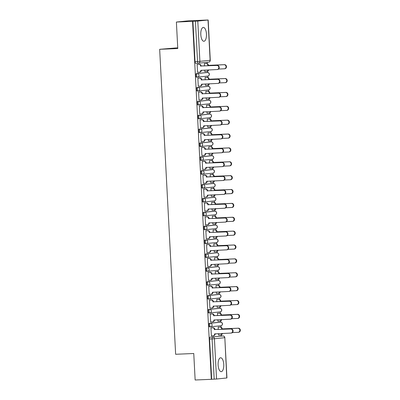 <?xml version="1.0" encoding="UTF-8"?>
<svg xmlns="http://www.w3.org/2000/svg" width="400" height="400" viewBox="0 0 400 400"><rect width="100%" height="100%" fill="white"/><g stroke="black" fill="none" stroke-linecap="round" stroke-linejoin="round"><path stroke-width="0.6" d="M219.705 322.23L209.47 323.275A1.78 0.725 87.6 0 0 208.84 325.13A1.78 0.725 87.6 0 0 209.635 326.835A1.78 0.725 87.6 0 0 209.655 326.835L210.515 326.795A1.78 0.725 -92.4 0 1 209.73 325.09A1.78 0.725 -92.4 0 1 210.36 323.24L220.6 322.195A1.78 0.725 -92.4 0 1 220.62 322.19L219.725 322.23A1.78 0.725 87.6 0 0 219.705 322.23L220.6 322.195A1.78 1.625 -95.8 0 1 220.875 325.745A1.78 1.78 0 0 0 222.47 323.845A1.78 1.78 0 0 0 220.62 322.19M219.015 308.36A1.78 0.725 87.6 0 0 218.995 308.36A1.78 0.725 87.6 0 0 218.98 308.36L208.74 309.405A1.78 0.725 87.6 0 0 208.11 311.26A1.78 0.725 87.6 0 0 208.91 312.965A1.78 0.725 87.6 0 0 208.93 312.965L209.785 312.925M218.29 294.49A1.78 0.725 87.6 0 0 218.27 294.49A1.78 0.725 87.6 0 0 218.255 294.49L208.015 295.535A1.78 0.725 87.6 0 0 207.385 297.39A1.78 0.725 87.6 0 0 208.185 299.095A1.78 0.725 87.6 0 0 208.2 299.095L209.06 299.055M218.605 284.14A1.78 1.625 -95.8 0 0 218.695 284.135L208.455 285.18A1.78 1.625 -95.8 0 1 208.37 285.185A1.78 0.725 -92.4 0 1 208.35 285.185A1.78 0.725 -92.4 0 1 207.55 283.48A1.78 0.725 -92.4 0 1 208.18 281.63L217.545 280.62A1.78 0.725 87.6 0 0 217.545 280.62A1.78 0.725 87.6 0 0 217.525 280.62L207.29 281.665A1.78 0.725 87.6 0 0 206.66 283.52A1.78 0.725 87.6 0 0 207.455 285.225A1.78 0.725 87.6 0 0 207.475 285.225L208.335 285.185M217.88 270.27A1.78 1.625 -95.8 0 0 217.965 270.265L207.73 271.31A1.78 1.625 -95.8 0 1 207.64 271.315A1.78 0.725 -92.4 0 1 207.625 271.315A1.78 0.725 -92.4 0 1 206.825 269.61A1.78 0.725 -92.4 0 1 207.455 267.76L217.69 266.715A1.78 0.725 -92.4 0 1 217.71 266.71L216.815 266.75A1.78 0.725 87.6 0 0 216.815 266.75A1.78 0.725 87.6 0 0 216.8 266.75L206.56 267.795A1.78 0.725 87.6 0 0 205.93 269.65A1.78 0.725 87.6 0 0 206.73 271.355A1.78 0.725 87.6 0 0 206.745 271.355L207.605 271.315M217.15 256.4A1.78 1.625 -95.8 0 0 217.24 256.395L207 257.44A1.78 1.625 -95.8 0 1 206.915 257.445A1.78 0.725 -92.4 0 1 206.895 257.445A1.78 0.725 -92.4 0 1 206.095 255.74A1.78 0.725 -92.4 0 1 206.73 253.89L216.09 252.88A1.78 0.725 87.6 0 0 216.09 252.88A1.78 0.725 87.6 0 0 216.07 252.88L205.835 253.925A1.78 0.725 87.6 0 0 205.205 255.78A1.78 0.725 87.6 0 0 206.005 257.485A1.78 0.725 87.6 0 0 206.02 257.48L206.88 257.445M215.38 239.01A1.78 0.725 87.6 0 0 215.36 239.01L205.105 240.055A1.78 0.725 87.6 0 0 204.475 241.91A1.78 0.725 87.6 0 0 205.275 243.615A1.78 0.725 87.6 0 0 205.295 243.61L206.15 243.575M214.655 225.14A1.78 0.725 87.6 0 0 214.635 225.14L204.38 226.185A1.78 0.725 87.6 0 0 203.75 228.04A1.78 0.725 87.6 0 0 204.55 229.745A1.78 0.725 87.6 0 0 204.565 229.74L205.425 229.705M213.925 211.27A1.78 0.725 87.6 0 0 213.91 211.27L203.655 212.315A1.78 0.725 87.6 0 0 203.025 214.17A1.78 0.725 87.6 0 0 203.82 215.875A1.78 0.725 87.6 0 0 203.84 215.87L204.7 215.835M213.2 197.4A1.78 0.725 87.6 0 0 213.18 197.4L202.925 198.445A1.78 0.725 87.6 0 0 202.295 200.3A1.78 0.725 87.6 0 0 203.095 202.005A1.78 0.725 87.6 0 0 203.115 202L203.97 201.965M212.435 183.53L202.2 184.575A1.78 0.725 87.6 0 0 201.57 186.425A1.78 0.725 87.6 0 0 202.37 188.135A1.78 0.725 87.6 0 0 202.385 188.13L203.245 188.095A1.78 0.725 -92.4 0 1 202.465 186.39A1.78 0.725 -92.4 0 1 203.095 184.535L213.33 183.49A1.78 0.725 -92.4 0 1 213.35 183.49L212.455 183.53A1.78 0.725 87.6 0 0 212.435 183.53L213.33 183.49A1.78 1.625 -95.8 0 1 213.605 187.04A1.78 1.78 0 0 0 215.2 185.14A1.78 1.78 0 0 0 213.35 183.49M211.71 169.66L201.475 170.705A1.78 0.725 87.6 0 0 200.84 172.555A1.78 0.725 87.6 0 0 201.64 174.265A1.78 0.725 87.6 0 0 201.66 174.26L202.52 174.225A1.78 0.725 -92.4 0 1 201.735 172.52A1.78 0.725 -92.4 0 1 202.365 170.665L212.605 169.62A1.78 0.725 -92.4 0 1 212.62 169.62L211.73 169.66A1.78 0.725 87.6 0 0 211.71 169.66L212.605 169.62A1.78 1.625 -95.8 0 1 212.88 173.17A1.78 1.78 0 0 0 214.475 171.27A1.78 1.78 0 0 0 212.62 169.62M210.985 155.79L200.745 156.835A1.78 0.725 87.6 0 0 200.115 158.685A1.78 0.725 87.6 0 0 200.915 160.395A1.78 0.725 87.6 0 0 200.93 160.39L201.79 160.355A1.78 0.725 -92.4 0 1 201.01 158.65A1.78 0.725 -92.4 0 1 201.64 156.795L211.875 155.75A1.78 0.725 -92.4 0 1 211.895 155.75L211 155.79A1.78 0.725 87.6 0 0 210.985 155.79L211.875 155.75A1.78 1.625 -95.8 0 1 212.15 159.3A1.78 1.78 0 0 0 213.745 157.4A1.78 1.78 0 0 0 211.895 155.75M210.255 141.92L200.02 142.965A1.78 0.725 87.6 0 0 199.39 144.815A1.78 0.725 87.6 0 0 200.19 146.525A1.78 0.725 87.6 0 0 200.205 146.52L201.065 146.485A1.78 0.725 -92.4 0 1 200.28 144.78A1.78 0.725 -92.4 0 1 200.915 142.925L211.15 141.88A1.78 0.725 -92.4 0 1 211.17 141.88L210.275 141.92A1.78 0.725 87.6 0 0 210.255 141.92L211.15 141.88A1.78 1.625 -95.8 0 1 211.425 145.43A1.78 1.78 0 0 0 213.02 143.53A1.78 1.78 0 0 0 211.17 141.88M209.565 128.05A1.78 0.725 87.6 0 0 209.545 128.05A1.78 0.725 87.6 0 0 209.53 128.05L199.29 129.095A1.78 0.725 87.6 0 0 198.66 130.945A1.78 0.725 87.6 0 0 199.46 132.655A1.78 0.725 87.6 0 0 199.48 132.65L200.335 132.615M208.84 114.18A1.78 0.725 87.6 0 0 208.82 114.18A1.78 0.725 87.6 0 0 208.805 114.18L198.565 115.225A1.78 0.725 87.6 0 0 197.935 117.075A1.78 0.725 87.6 0 0 198.735 118.78A1.78 0.725 87.6 0 0 198.75 118.78L199.61 118.745M209.155 103.83A1.78 1.625 -95.8 0 0 209.245 103.82L199.005 104.865A1.78 1.625 -95.8 0 1 198.92 104.875A1.78 0.725 -92.4 0 1 198.9 104.875A1.78 0.725 -92.4 0 1 198.1 103.17A1.78 0.725 -92.4 0 1 198.73 101.315L208.095 100.31A1.78 0.725 87.6 0 0 208.095 100.31A1.78 0.725 87.6 0 0 208.075 100.31L197.84 101.355A1.78 0.725 87.6 0 0 197.21 103.205A1.78 0.725 87.6 0 0 198.005 104.91A1.78 0.725 87.6 0 0 198.025 104.91L198.885 104.875M208.43 89.96A1.78 1.625 -95.8 0 0 208.515 89.95L198.28 90.995A1.78 1.625 -95.8 0 1 198.19 91.005A1.78 0.725 -92.4 0 1 198.175 91.005A1.78 0.725 -92.4 0 1 197.375 89.3A1.78 0.725 -92.4 0 1 198.005 87.445L207.365 86.44A1.78 0.725 87.6 0 0 207.365 86.44A1.78 0.725 87.6 0 0 207.35 86.44L197.11 87.485A1.78 0.725 87.6 0 0 196.48 89.335A1.78 0.725 87.6 0 0 197.28 91.04A1.78 0.725 87.6 0 0 197.3 91.04L198.155 91.005M207.7 76.085A1.78 1.625 -95.8 0 0 207.79 76.08L197.55 77.125A1.78 1.625 -95.8 0 1 197.465 77.135A1.78 0.725 -92.4 0 1 197.445 77.135A1.78 0.725 -92.4 0 1 196.65 75.43A1.78 0.725 -92.4 0 1 197.28 73.575L206.64 72.57A1.78 0.725 87.6 0 0 206.64 72.57A1.78 0.725 87.6 0 0 206.62 72.57L196.385 73.615A1.78 0.725 87.6 0 0 195.755 75.465A1.78 0.725 87.6 0 0 196.555 77.17A1.78 0.725 87.6 0 0 196.57 77.17L197.43 77.135M206.445 34.04A6.945 2.83 87.6 0 0 203.33 27.39A6.945 2.83 87.6 0 0 200.805 34.615A6.945 2.83 87.6 0 0 203.92 41.27A6.945 2.83 87.6 0 0 206.445 34.04M223.76 364.435A6.945 2.83 87.6 0 0 220.645 357.78A6.945 2.83 87.6 0 0 218.12 365.01A6.945 2.83 87.6 0 0 221.235 371.66A6.945 2.83 87.6 0 0 223.76 364.435M221.52 336.055L221.455 334.78M221.055 327.165L220.98 325.73M220.795 322.195L220.73 320.91M220.33 313.295L220.255 311.86M220.07 308.325L220 307.04M219.6 299.425L219.525 297.99M219.34 294.455L219.275 293.17M218.875 285.555L218.8 284.12M218.615 280.585L218.545 279.3M218.15 271.685L218.075 270.25M217.89 266.715L217.82 265.43M217.42 257.815L217.345 256.38M217.16 252.845L217.095 251.56M216.695 243.945L216.62 242.51M216.435 238.975L216.365 237.69M215.97 230.075L215.89 228.64M215.705 225.1L215.64 223.82M215.24 216.205L215.165 214.77M214.98 211.23L214.915 209.95M214.515 202.335L214.44 200.9M214.255 197.36L214.185 196.08M213.785 188.465L213.71 187.03M213.525 183.49L213.46 182.21M213.06 174.595L212.985 173.16M212.8 169.62L212.73 168.34M212.335 160.725L212.26 159.29M212.075 155.75L212.005 154.47M211.605 146.855L211.53 145.42M211.345 141.88L211.28 140.6M210.88 132.985L210.805 131.545M210.62 128.01L210.55 126.73M210.155 119.115L210.075 117.675M209.89 114.14L209.825 112.86M209.425 105.245L209.35 103.805M209.165 100.27L209.1 98.99M208.7 91.375L208.625 89.935M208.44 86.4L208.37 85.12M207.97 77.505L207.895 76.065M207.71 72.53L207.645 71.25M207.245 63.635L207.175 62.295M176.385 22.045L192.555 21.355L211.315 379.315L195.145 380L193.76 353.505L175.64 354.275L159.66 49.31L177.775 48.54L176.385 22.045L188.795 20.775L208.175 20L197.785 21.07L199.895 61.345L210.13 60.3L208.02 20.025M177.735 47.8L159.66 49.31M226.78 377.98L224.825 337.68L226.935 377.955L216.545 379.025L211.675 379.275L209.565 339A1.78 0.725 -92.4 0 1 210.195 337.145L222.95 335.995A1.78 0.725 -92.4 0 1 222.97 335.995A1.78 0.725 -92.4 0 1 222.995 335.995M211.675 379.275L211.315 379.315M192.915 21.32L195.025 61.595L199.895 61.345A1.78 1.625 84.2 0 1 198.36 63.195A1.78 0.725 -92.4 0 1 198.345 63.195A1.78 0.725 -92.4 0 1 197.545 61.49L195.435 21.21L192.555 21.355M195.435 21.21L197.785 21.07M197.68 64.32L197.135 64.33L197.555 72.335L198.095 72.275L197.55 72.3M204.71 70.065L204.79 71.595L206.53 71.475A1.78 1.625 -95.8 0 0 208.055 69.925M205.64 77.455L205.095 77.46L205.22 79.82M198.405 78.19L197.86 78.2L198.28 86.205L198.825 86.15L198.28 86.17M205.435 83.935L205.515 85.465L207.255 85.345A1.78 1.625 -95.8 0 0 208.78 83.795M206.37 91.325L205.825 91.33L205.945 93.69M199.135 92.06L198.59 92.07L199.01 100.075L199.55 100.02L199.005 100.04M206.165 97.805L206.245 99.335L207.985 99.215A1.78 1.625 -95.8 0 0 209.505 97.665M207.095 105.195L206.55 105.2L206.675 107.56M199.86 105.93L199.315 105.94L199.735 113.945L201.475 113.825A1.78 1.625 -95.8 0 0 203.005 111.975L219.25 111.15A2.05 1.87 -95.8 0 0 221.005 108.97A2.05 1.87 -95.8 0 0 219.035 107.06L202.78 107.62A1.78 1.625 -95.8 0 0 201.06 105.91L201.53 105.86A1.78 1.625 84.2 0 1 203.25 107.57L219.505 107.015A2.05 1.87 84.2 0 1 219.82 111.095A2.05 1.87 84.2 0 1 219.72 111.105M206.89 111.675L206.97 113.205L207.51 113.15L206.97 113.17M207.82 119.065L207.275 119.075L207.4 121.43M200.585 119.805L200.04 119.81L200.46 127.815L202.2 127.695A1.78 1.625 -95.8 0 0 203.735 125.845L219.975 125.02A2.05 1.87 -95.8 0 0 221.73 122.84A2.05 1.87 -95.8 0 0 219.76 120.93L203.505 121.49A1.78 1.625 -95.8 0 0 201.785 119.78L202.255 119.73A1.78 1.625 84.2 0 1 203.975 121.44L220.23 120.885A2.05 1.87 84.2 0 1 220.545 124.965A2.05 1.87 84.2 0 1 220.445 124.975M207.615 125.545L207.695 127.075L208.24 127.02L207.695 127.04M208.55 132.935L208.005 132.945L208.13 135.3M201.315 133.675L200.77 133.68L201.19 141.685L201.73 141.63L201.185 141.65M208.345 139.415L208.425 140.945L210.165 140.825A1.78 1.625 -95.8 0 0 211.69 139.275M209.275 146.805L208.73 146.815L208.855 149.17M202.04 147.545L201.495 147.55L201.915 155.555L202.46 155.5L201.915 155.52M209.07 153.285L209.15 154.815L210.89 154.695A1.78 1.625 -95.8 0 0 212.415 153.145M210.005 160.675L209.46 160.685L209.58 163.04M202.77 161.415L202.225 161.42L202.64 169.425L203.185 169.37L202.64 169.39M209.795 167.155L209.875 168.685L211.615 168.565A1.78 1.625 -95.8 0 0 213.14 167.015M210.73 174.545L210.185 174.555L210.31 176.91M203.495 175.285L202.95 175.29L203.37 183.295L205.11 183.175A1.78 1.625 -95.8 0 0 206.64 181.325L222.88 180.5A2.05 1.87 -95.8 0 0 224.64 178.32A2.05 1.87 -95.8 0 0 222.67 176.41L206.41 176.97A1.78 1.625 -95.8 0 0 204.695 175.26L205.165 175.21A1.78 1.625 84.2 0 1 206.885 176.92L223.14 176.365A2.05 1.87 84.2 0 1 223.455 180.445A2.05 1.87 84.2 0 1 223.35 180.455M210.525 181.025L210.605 182.555L211.145 182.5L210.6 182.525M211.455 188.415L210.91 188.425L211.035 190.78M204.22 189.155L203.675 189.16L204.095 197.165L205.835 197.045A1.78 1.625 -95.8 0 0 207.365 195.195L223.61 194.37A2.05 1.87 -95.8 0 0 225.365 192.19A2.05 1.87 -95.8 0 0 223.395 190.28L207.14 190.84A1.78 1.625 -95.8 0 0 205.42 189.13L205.89 189.08A1.78 1.625 84.2 0 1 207.61 190.79L223.865 190.235A2.05 1.87 84.2 0 1 224.18 194.315A2.05 1.87 84.2 0 1 224.08 194.325M211.25 194.895L211.33 196.425L211.875 196.37L211.33 196.395M212.185 202.285L211.64 202.295L211.76 204.65M204.95 203.025L204.405 203.03L204.825 211.035L206.565 210.915A1.78 1.625 -95.8 0 0 208.095 209.065L224.335 208.24A2.05 1.87 -95.8 0 0 226.095 206.06A2.05 1.87 -95.8 0 0 224.12 204.15L207.865 204.71A1.78 1.625 -95.8 0 0 206.15 203L206.62 202.95A1.78 1.625 84.2 0 1 208.335 204.66L224.59 204.105A2.05 1.87 84.2 0 1 224.905 208.185A2.05 1.87 84.2 0 1 224.805 208.195M211.98 208.765L212.06 210.295L212.6 210.24L212.055 210.265M212.91 216.155L212.365 216.165L212.49 218.52M205.675 216.895L205.13 216.9L205.55 224.905L206.09 224.85L205.55 224.87M212.705 222.635L212.785 224.165L214.525 224.045A1.78 1.625 -95.8 0 0 216.05 222.495M213.635 230.025L213.09 230.035L213.215 232.39M206.4 230.765L205.855 230.77L206.275 238.775L206.82 238.72L206.275 238.74M213.43 236.51L213.51 238.035L215.25 237.915A1.78 1.625 -95.8 0 0 216.775 236.365M214.365 243.895L213.82 243.905L213.945 246.26M207.13 244.635L206.585 244.645L207.005 252.645L208.745 252.525A1.78 1.625 -95.8 0 0 210.275 250.675L226.515 249.85A2.05 1.87 -95.8 0 0 228.275 247.675A2.05 1.87 -95.8 0 0 226.3 245.76L210.045 246.32A1.78 1.625 -95.8 0 0 208.33 244.61L208.8 244.565A1.78 1.625 84.2 0 1 210.515 246.27L226.775 245.715A2.05 1.87 84.2 0 1 227.09 249.795A2.05 1.87 84.2 0 1 226.985 249.805M214.16 250.38L214.24 251.905L214.78 251.85L214.235 251.875M215.09 257.765L214.545 257.775L214.67 260.13M207.855 258.505L207.31 258.515L207.73 266.515L209.47 266.395A1.78 1.625 -95.8 0 0 211 264.545L227.245 263.72A2.05 1.87 -95.8 0 0 229 261.545A2.05 1.87 -95.8 0 0 227.03 259.63L210.775 260.19A1.78 1.625 -95.8 0 0 209.055 258.48L209.525 258.435A1.78 1.625 84.2 0 1 211.245 260.14L227.5 259.585A2.05 1.87 84.2 0 1 227.815 263.665A2.05 1.87 84.2 0 1 227.715 263.675M214.885 264.25L214.965 265.775L215.51 265.72L214.965 265.745M215.82 271.635L215.275 271.645L215.395 274M208.585 272.375L208.04 272.385L208.455 280.385L210.195 280.265A1.78 1.625 -95.8 0 0 211.73 278.415L227.97 277.595A2.05 1.87 -95.8 0 0 229.73 275.415A2.05 1.87 -95.8 0 0 227.755 273.505L211.5 274.06A1.78 1.625 -95.8 0 0 209.785 272.35L210.255 272.305A1.78 1.625 84.2 0 1 211.97 274.01L228.225 273.455A2.05 1.87 84.2 0 1 228.54 277.535A2.05 1.87 84.2 0 1 228.44 277.545M215.61 278.12L215.69 279.645L216.235 279.59L215.69 279.615M216.545 285.505L216 285.515L216.125 287.87M209.31 286.245L208.765 286.255L209.185 294.255L209.725 294.2L209.18 294.225M216.34 291.99L216.42 293.515L218.16 293.395A1.78 1.625 -95.8 0 0 219.685 291.845M217.27 299.375L216.725 299.385L216.85 301.74M210.035 300.115L209.49 300.125L209.91 308.125L210.455 308.07L209.91 308.095M217.065 305.86L217.145 307.385L218.885 307.265A1.78 1.625 -95.8 0 0 220.41 305.715M218 313.245L217.455 313.255L217.575 315.61M210.765 313.985L210.22 313.995L210.64 321.995L211.18 321.94L210.635 321.965M217.795 319.73L217.875 321.255L218.415 321.2L217.87 321.225M218.725 327.115L218.18 327.125L218.305 329.48M211.49 327.855L210.945 327.865L211.365 335.865L211.91 335.81L211.365 335.835M204.915 63.585L204.37 63.59L204.495 65.95M218.52 333.6L218.6 335.125L219.145 335.07L218.6 335.095M216.425 242.53A1.78 1.625 -95.8 0 0 217.955 240.68A1.78 1.625 -95.8 0 0 216.24 238.97L215.36 239.01A1.78 0.725 87.6 0 0 215.345 239.01L216.24 238.97A1.78 0.725 -92.4 0 1 216.255 238.97L206 240.02A1.78 1.625 84.2 0 1 207.72 241.725A1.78 1.625 -95.8 0 1 206.185 243.575A1.78 0.725 -92.4 0 1 206.17 243.575A1.78 0.725 -92.4 0 1 205.37 241.87A1.78 0.725 -92.4 0 1 206 240.02L205.105 240.055M214.635 225.14A1.78 0.725 87.6 0 0 214.62 225.14L215.51 225.1A1.78 0.725 -92.4 0 1 215.53 225.1L214.635 225.14M213.91 211.27A1.78 0.725 87.6 0 0 213.89 211.27L214.785 211.23A1.78 0.725 -92.4 0 1 214.8 211.23L213.91 211.27M213.18 197.4A1.78 0.725 87.6 0 0 213.165 197.4L214.06 197.36A1.78 0.725 -92.4 0 1 214.075 197.36L213.18 197.4M195.025 61.595A1.78 0.725 87.6 0 0 195.825 63.3A1.78 0.725 87.6 0 0 195.845 63.3L198.325 63.195M197.55 72.285L199.295 72.21A1.78 1.625 -95.8 0 0 200.825 70.365L217.065 69.54A2.05 1.87 -95.8 0 0 218.825 67.36A2.05 1.87 -95.8 0 0 216.855 65.45L200.595 66.01A1.78 1.625 -95.8 0 0 198.88 64.3L199.35 64.25A1.78 1.625 84.2 0 1 201.065 65.96L217.325 65.405A2.05 1.87 84.2 0 1 217.64 69.485A2.05 1.87 84.2 0 1 217.535 69.495M201.29 70.21L201.295 70.315A1.78 1.625 84.2 0 1 199.765 72.165M197.135 64.345L199.35 64.25M197.135 64.375L198.88 64.3M200.605 66.14L201.075 66.095M204.37 63.605L206.585 63.51A1.78 1.625 84.2 0 1 208.3 65.22L207.83 65.27A1.78 1.625 -95.8 0 0 206.115 63.56L204.37 63.635M218.63 69.045L224.3 68.8A2.05 1.87 -95.8 0 0 226.06 66.62A2.05 1.87 -95.8 0 0 224.09 64.71L207.84 65.405M208.31 65.355L224.56 64.665A2.05 1.87 84.2 0 1 224.875 68.745A2.05 1.87 84.2 0 1 224.77 68.755M208.52 69.905A1.78 1.625 84.2 0 1 207 71.425M198.28 86.155L200.02 86.08A1.78 1.625 -95.8 0 0 201.55 84.235L217.795 83.41A2.05 1.87 -95.8 0 0 219.55 81.23A2.05 1.87 -95.8 0 0 217.58 79.32L201.325 79.88A1.78 1.625 -95.8 0 0 199.605 78.17L200.075 78.12A1.78 1.625 84.2 0 1 201.795 79.83L218.05 79.275A2.05 1.87 84.2 0 1 218.365 83.355A2.05 1.87 84.2 0 1 218.265 83.365M202.015 84.08L202.025 84.185A1.78 1.625 84.2 0 1 200.49 86.035M197.86 78.215L200.075 78.12M197.865 78.245L199.605 78.17M201.33 80.01L201.8 79.965M199.005 100.025L200.745 99.95A1.78 1.625 -95.8 0 0 202.28 98.105L218.52 97.28A2.05 1.87 -95.8 0 0 220.28 95.1A2.05 1.87 -95.8 0 0 218.305 93.19L202.05 93.75A1.78 1.625 -95.8 0 0 200.335 92.04L200.805 91.99A1.78 1.625 84.2 0 1 202.52 93.7L218.775 93.145A2.05 1.87 84.2 0 1 219.09 97.225A2.05 1.87 84.2 0 1 218.99 97.235M202.745 97.95L202.75 98.055A1.78 1.625 84.2 0 1 201.22 99.905M198.59 92.085L200.805 91.99M198.59 92.115L200.335 92.04M202.06 93.88L202.53 93.835M205.095 77.475L207.31 77.38A1.78 1.625 84.2 0 1 209.03 79.09L208.56 79.14A1.78 1.625 -95.8 0 0 206.84 77.43L205.1 77.505M219.355 82.915L225.03 82.67A2.05 1.87 -95.8 0 0 226.785 80.49A2.05 1.87 -95.8 0 0 224.815 78.58L208.565 79.275M209.035 79.225L225.285 78.535A2.05 1.87 84.2 0 1 225.6 82.615A2.05 1.87 84.2 0 1 225.5 82.625M209.245 83.775A1.78 1.625 84.2 0 1 207.725 85.295M205.825 91.345L208.04 91.255A1.78 1.625 84.2 0 1 209.755 92.96L209.285 93.01A1.78 1.625 -95.8 0 0 207.57 91.3L205.825 91.375M220.085 96.785L225.755 96.54A2.05 1.87 -95.8 0 0 227.515 94.36A2.05 1.87 -95.8 0 0 225.54 92.45L209.295 93.145M209.765 93.095L226.01 92.405A2.05 1.87 84.2 0 1 226.325 96.485A2.05 1.87 84.2 0 1 226.225 96.495M209.975 97.645A1.78 1.625 84.2 0 1 208.455 99.165M203.47 111.82L203.475 111.925A1.78 1.625 84.2 0 1 201.945 113.775M199.315 105.955L201.53 105.86M199.315 105.985L201.06 105.91M202.785 107.75L203.255 107.705M204.2 125.69L204.205 125.795A1.78 1.625 84.2 0 1 202.67 127.645M200.045 119.825L202.255 119.73M200.045 119.855L201.785 119.78M203.51 121.62L203.98 121.575M201.185 141.635L202.93 141.565A1.78 1.625 -95.8 0 0 204.46 139.715L220.7 138.89A2.05 1.87 -95.8 0 0 222.46 136.71A2.05 1.87 -95.8 0 0 220.485 134.8L204.23 135.36A1.78 1.625 -95.8 0 0 202.515 133.65L202.985 133.6A1.78 1.625 84.2 0 1 204.7 135.31L220.955 134.755A2.05 1.87 84.2 0 1 221.275 138.835A2.05 1.87 84.2 0 1 221.17 138.845M204.925 139.56L204.93 139.665A1.78 1.625 84.2 0 1 203.4 141.515M200.77 133.695L202.985 133.6M200.77 133.725L202.515 133.65M204.24 135.49L204.71 135.445M206.55 105.215L208.765 105.125A1.78 1.625 84.2 0 1 210.485 106.83L210.015 106.88A1.78 1.625 -95.8 0 0 208.295 105.17L206.55 105.245M206.965 113.16L208.71 113.085A1.78 1.625 -95.8 0 0 210.235 111.535M220.81 110.655L226.485 110.41A2.05 1.87 -95.8 0 0 228.24 108.23A2.05 1.87 -95.8 0 0 226.27 106.32L210.02 107.015M210.49 106.965L226.74 106.275A2.05 1.87 84.2 0 1 227.055 110.355A2.05 1.87 84.2 0 1 226.955 110.365M210.7 111.515A1.78 1.625 84.2 0 1 209.18 113.035M207.28 119.085L209.49 118.995A1.78 1.625 84.2 0 1 211.21 120.7L210.74 120.75A1.78 1.625 -95.8 0 0 209.02 119.04L207.28 119.115M207.695 127.03L209.435 126.955A1.78 1.625 -95.8 0 0 210.96 125.405M221.535 124.525L227.21 124.28A2.05 1.87 -95.8 0 0 228.965 122.105A2.05 1.87 -95.8 0 0 226.995 120.19L210.745 120.885M211.215 120.835L227.465 120.145A2.05 1.87 84.2 0 1 227.78 124.225A2.05 1.87 84.2 0 1 227.68 124.235M211.43 125.385A1.78 1.625 84.2 0 1 209.905 126.905M208.005 132.955L210.22 132.865A1.78 1.625 84.2 0 1 211.935 134.57L211.465 134.62A1.78 1.625 -95.8 0 0 209.75 132.91L208.005 132.985M222.265 138.395L227.935 138.15A2.05 1.87 -95.8 0 0 229.695 135.975A2.05 1.87 -95.8 0 0 227.72 134.065L211.475 134.755M211.945 134.705L228.19 134.015A2.05 1.87 84.2 0 1 228.51 138.095A2.05 1.87 84.2 0 1 228.405 138.105M212.155 139.255A1.78 1.625 84.2 0 1 210.635 140.775M201.915 155.505L203.655 155.435A1.78 1.625 -95.8 0 0 205.185 153.585L221.43 152.76A2.05 1.87 -95.8 0 0 223.185 150.58A2.05 1.87 -95.8 0 0 221.215 148.67L204.96 149.23A1.78 1.625 -95.8 0 0 203.24 147.52L203.71 147.47A1.78 1.625 84.2 0 1 205.43 149.18L221.685 148.625A2.05 1.87 84.2 0 1 222 152.705A2.05 1.87 84.2 0 1 221.9 152.715M205.65 153.43L205.655 153.54A1.78 1.625 84.2 0 1 204.125 155.385M201.495 147.565L203.71 147.47M201.5 147.595L203.24 147.52M204.965 149.36L205.435 149.315M208.73 146.825L210.945 146.735A1.78 1.625 84.2 0 1 212.665 148.44L212.195 148.49A1.78 1.625 -95.8 0 0 210.475 146.78L208.735 146.855M222.99 152.265L228.665 152.025A2.05 1.87 -95.8 0 0 230.42 149.845A2.05 1.87 -95.8 0 0 228.45 147.935L212.2 148.625M212.67 148.575L228.92 147.885A2.05 1.87 84.2 0 1 229.235 151.965A2.05 1.87 84.2 0 1 229.135 151.975M212.88 153.125A1.78 1.625 84.2 0 1 211.36 154.645M202.64 169.375L204.38 169.305A1.78 1.625 -95.8 0 0 205.915 167.455L222.155 166.63A2.05 1.87 -95.8 0 0 223.915 164.45A2.05 1.87 -95.8 0 0 221.94 162.54L205.685 163.1A1.78 1.625 -95.8 0 0 203.965 161.39L204.44 161.34A1.78 1.625 84.2 0 1 206.155 163.05L222.41 162.495A2.05 1.87 84.2 0 1 222.725 166.575A2.05 1.87 84.2 0 1 222.625 166.585M206.38 167.3L206.385 167.41A1.78 1.625 84.2 0 1 204.85 169.255M202.225 161.435L204.44 161.34M202.225 161.465L203.965 161.39M205.69 163.23L206.165 163.185M209.46 160.695L211.675 160.605A1.78 1.625 84.2 0 1 213.39 162.31L212.92 162.36A1.78 1.625 -95.8 0 0 211.2 160.65L209.46 160.725M223.715 166.135L229.39 165.895A2.05 1.87 -95.8 0 0 231.15 163.715A2.05 1.87 -95.8 0 0 229.175 161.805L212.925 162.495M213.4 162.445L229.645 161.755A2.05 1.87 84.2 0 1 229.96 165.835A2.05 1.87 84.2 0 1 229.86 165.845M213.61 166.995A1.78 1.625 84.2 0 1 212.085 168.515M207.105 181.17L207.11 181.28A1.78 1.625 84.2 0 1 205.58 183.125M202.95 175.305L205.165 175.21M202.95 175.335L204.695 175.26M206.42 177.105L206.89 177.055M210.185 174.565L212.4 174.475A1.78 1.625 84.2 0 1 214.12 176.18L213.645 176.23A1.78 1.625 -95.8 0 0 211.93 174.52L210.185 174.595M210.6 182.51L212.345 182.435A1.78 1.625 -95.8 0 0 213.87 180.885M224.445 180.005L230.115 179.765A2.05 1.87 -95.8 0 0 231.875 177.585A2.05 1.87 -95.8 0 0 229.905 175.675L213.655 176.365M214.125 176.315L230.375 175.625A2.05 1.87 84.2 0 1 230.69 179.71A2.05 1.87 84.2 0 1 230.59 179.715M214.335 180.865A1.78 1.625 84.2 0 1 212.815 182.385M207.83 195.045L207.84 195.15A1.78 1.625 84.2 0 1 206.305 196.995M203.675 189.175L205.89 189.08M203.68 189.205L205.42 189.13M207.145 190.975L207.615 190.925M210.91 188.44L213.125 188.345A1.78 1.625 84.2 0 1 214.845 190.055L214.375 190.1A1.78 1.625 -95.8 0 0 212.655 188.39L210.915 188.465M211.33 196.38L213.07 196.305A1.78 1.625 -95.8 0 0 214.595 194.755M225.17 193.875L230.845 193.635A2.05 1.87 -95.8 0 0 232.6 191.455A2.05 1.87 -95.8 0 0 230.63 189.545L214.38 190.235M214.85 190.185L231.1 189.495A2.05 1.87 84.2 0 1 231.415 193.58A2.05 1.87 84.2 0 1 231.315 193.585M215.065 194.735A1.78 1.625 84.2 0 1 213.54 196.255M208.56 208.915L208.565 209.02A1.78 1.625 84.2 0 1 207.035 210.865M204.405 203.045L206.62 202.95M204.405 203.075L206.15 203M207.875 204.845L208.345 204.795M211.64 202.31L213.855 202.215A1.78 1.625 84.2 0 1 215.57 203.925L215.1 203.97A1.78 1.625 -95.8 0 0 213.385 202.26L211.64 202.335M212.055 210.25L213.8 210.175A1.78 1.625 -95.8 0 0 215.32 208.625M225.9 207.745L231.57 207.505A2.05 1.87 -95.8 0 0 233.33 205.325A2.05 1.87 -95.8 0 0 231.355 203.415L215.11 204.105M215.58 204.055L231.825 203.365A2.05 1.87 84.2 0 1 232.14 207.45A2.05 1.87 84.2 0 1 232.04 207.455M215.79 208.605A1.78 1.625 84.2 0 1 214.27 210.125M205.545 224.86L207.29 224.785A1.78 1.625 -95.8 0 0 208.82 222.935L225.065 222.11A2.05 1.87 -95.8 0 0 226.82 219.93A2.05 1.87 -95.8 0 0 224.85 218.02L208.595 218.58A1.78 1.625 -95.8 0 0 206.875 216.87L207.345 216.82A1.78 1.625 84.2 0 1 209.065 218.53L225.32 217.975A2.05 1.87 84.2 0 1 225.635 222.055A2.05 1.87 84.2 0 1 225.535 222.065M209.285 222.785L209.29 222.89A1.78 1.625 84.2 0 1 207.76 224.735M205.13 216.915L207.345 216.82M205.135 216.945L206.875 216.87M208.6 218.715L209.07 218.665M212.365 216.18L214.58 216.085A1.78 1.625 84.2 0 1 216.3 217.795L215.83 217.84A1.78 1.625 -95.8 0 0 214.11 216.13L212.37 216.205M226.625 221.615L232.3 221.375A2.05 1.87 -95.8 0 0 234.055 219.195A2.05 1.87 -95.8 0 0 232.085 217.285L215.835 217.975M216.305 217.925L232.555 217.235A2.05 1.87 84.2 0 1 232.87 221.32A2.05 1.87 84.2 0 1 232.77 221.325M216.515 222.475A1.78 1.625 84.2 0 1 214.995 223.995M206.275 238.73L208.015 238.655A1.78 1.625 -95.8 0 0 209.55 236.805L225.79 235.98A2.05 1.87 -95.8 0 0 227.55 233.8A2.05 1.87 -95.8 0 0 225.575 231.89L209.32 232.45A1.78 1.625 -95.8 0 0 207.6 230.74L208.07 230.695A1.78 1.625 84.2 0 1 209.79 232.4L226.045 231.845A2.05 1.87 84.2 0 1 226.36 235.925A2.05 1.87 84.2 0 1 226.26 235.935M210.015 236.655L210.02 236.76A1.78 1.625 84.2 0 1 208.485 238.605M205.86 230.785L208.07 230.695M205.86 230.815L207.6 230.74M209.325 232.585L209.795 232.535M213.095 230.05L215.305 229.955A1.78 1.625 84.2 0 1 217.025 231.665L216.555 231.71A1.78 1.625 -95.8 0 0 214.835 230L213.095 230.075M227.35 235.485L233.025 235.245A2.05 1.87 -95.8 0 0 234.785 233.065A2.05 1.87 -95.8 0 0 232.81 231.155L216.56 231.845M217.03 231.795L233.28 231.105A2.05 1.87 84.2 0 1 233.595 235.19A2.05 1.87 84.2 0 1 233.495 235.195M217.245 236.345A1.78 1.625 84.2 0 1 215.72 237.865M210.74 250.525L210.745 250.63A1.78 1.625 84.2 0 1 209.215 252.475M206.585 244.655L208.8 244.565M206.585 244.685L208.33 244.61M210.055 246.455L210.525 246.405M213.82 243.92L216.035 243.825A1.78 1.625 84.2 0 1 217.75 245.535L217.28 245.58A1.78 1.625 -95.8 0 0 215.565 243.87L213.82 243.945M214.235 251.86L215.98 251.785A1.78 1.625 -95.8 0 0 217.505 250.235M228.08 249.355L233.75 249.115A2.05 1.87 -95.8 0 0 235.51 246.935A2.05 1.87 -95.8 0 0 233.535 245.025L217.29 245.715M217.76 245.665L234.01 244.975A2.05 1.87 84.2 0 1 234.325 249.06A2.05 1.87 84.2 0 1 234.22 249.065M217.97 250.215A1.78 1.625 84.2 0 1 216.45 251.735M211.465 264.395L211.47 264.5A1.78 1.625 84.2 0 1 209.94 266.345M207.31 258.525L209.525 258.435M207.315 258.555L209.055 258.48M210.78 260.325L211.25 260.275M214.545 257.79L216.76 257.695A1.78 1.625 84.2 0 1 218.48 259.405L218.01 259.45A1.78 1.625 -95.8 0 0 216.29 257.74L214.55 257.815M214.965 265.73L216.705 265.655A1.78 1.625 -95.8 0 0 218.23 264.105M228.805 263.225L234.48 262.985A2.05 1.87 -95.8 0 0 236.235 260.805A2.05 1.87 -95.8 0 0 234.265 258.895L218.015 259.585M218.485 259.535L234.735 258.845A2.05 1.87 84.2 0 1 235.05 262.93A2.05 1.87 84.2 0 1 234.95 262.935M218.695 264.085A1.78 1.625 84.2 0 1 217.175 265.605M212.195 278.265L212.2 278.37A1.78 1.625 84.2 0 1 210.67 280.215M208.04 272.395L210.255 272.305M208.04 272.425L209.785 272.35M211.51 274.195L211.98 274.145M215.275 271.66L217.49 271.565A1.78 1.625 84.2 0 1 219.205 273.275L218.735 273.32A1.78 1.625 -95.8 0 0 217.02 271.61L215.275 271.685M215.69 279.6L217.43 279.525A1.78 1.625 -95.8 0 0 218.955 277.975M229.53 277.095L235.205 276.855A2.05 1.87 -95.8 0 0 236.965 274.675A2.05 1.87 -95.8 0 0 234.99 272.765L218.745 273.455M219.215 273.405L235.46 272.715A2.05 1.87 84.2 0 1 235.775 276.8A2.05 1.87 84.2 0 1 235.675 276.805M219.425 277.955A1.78 1.625 84.2 0 1 217.905 279.475M209.18 294.21L210.925 294.135A1.78 1.625 -95.8 0 0 212.455 292.285L228.695 291.465A2.05 1.87 -95.8 0 0 230.455 289.285A2.05 1.87 -95.8 0 0 228.485 287.375L212.225 287.93A1.78 1.625 -95.8 0 0 210.51 286.22L210.98 286.175A1.78 1.625 84.2 0 1 212.7 287.88L228.955 287.325A2.05 1.87 84.2 0 1 229.27 291.405A2.05 1.87 84.2 0 1 229.17 291.415M212.92 292.135L212.925 292.24A1.78 1.625 84.2 0 1 211.395 294.085M208.765 286.265L210.98 286.175M208.765 286.295L210.51 286.22M212.235 288.065L212.705 288.015M216 285.53L218.215 285.435A1.78 1.625 84.2 0 1 219.935 287.145L219.465 287.19A1.78 1.625 -95.8 0 0 217.745 285.48L216 285.555M230.26 290.965L235.93 290.725A2.05 1.87 -95.8 0 0 237.69 288.545A2.05 1.87 -95.8 0 0 235.72 286.635L219.47 287.325M219.94 287.275L236.19 286.585A2.05 1.87 84.2 0 1 236.505 290.67A2.05 1.87 84.2 0 1 236.405 290.675M220.15 291.825A1.78 1.625 84.2 0 1 218.63 293.345M209.91 308.08L211.65 308.005A1.78 1.625 -95.8 0 0 213.185 306.155L229.425 305.335A2.05 1.87 -95.8 0 0 231.18 303.155A2.05 1.87 -95.8 0 0 229.21 301.245L212.955 301.8A1.78 1.625 -95.8 0 0 211.235 300.09L211.705 300.045A1.78 1.625 84.2 0 1 213.425 301.75L229.68 301.195A2.05 1.87 84.2 0 1 229.995 305.275A2.05 1.87 84.2 0 1 229.895 305.285M213.645 306.005L213.655 306.11A1.78 1.625 84.2 0 1 212.12 307.955M209.49 300.135L211.705 300.045M209.495 300.165L211.235 300.09M212.96 301.935L213.43 301.885M216.73 299.4L218.94 299.305A1.78 1.625 84.2 0 1 220.66 301.015L220.19 301.06A1.78 1.625 -95.8 0 0 218.47 299.355L216.73 299.425M230.985 304.835L236.66 304.595A2.05 1.87 -95.8 0 0 238.415 302.415A2.05 1.87 -95.8 0 0 236.445 300.505L220.195 301.195M220.665 301.145L236.915 300.455A2.05 1.87 84.2 0 1 237.23 304.54A2.05 1.87 84.2 0 1 237.13 304.545M220.88 305.695A1.78 1.625 84.2 0 1 219.355 307.22M210.635 321.95L212.38 321.875A1.78 1.625 -95.8 0 0 213.91 320.025L230.15 319.205A2.05 1.87 -95.8 0 0 231.91 317.025A2.05 1.87 -95.8 0 0 229.935 315.115L213.68 315.67A1.78 1.625 -95.8 0 0 211.965 313.96L212.435 313.915A1.78 1.625 84.2 0 1 214.15 315.625L230.405 315.065A2.05 1.87 84.2 0 1 230.72 319.15A2.05 1.87 84.2 0 1 230.62 319.155M214.375 319.875L214.38 319.98A1.78 1.625 84.2 0 1 212.85 321.825M210.22 314.01L212.435 313.915M210.22 314.035L211.965 313.96M213.69 315.805L214.16 315.755M217.455 313.27L219.67 313.175A1.78 1.625 84.2 0 1 221.385 314.885L220.915 314.93A1.78 1.625 -95.8 0 0 219.2 313.225L217.455 313.295M217.87 321.21L219.615 321.135A1.78 1.625 -95.8 0 0 221.135 319.585M231.715 318.705L237.385 318.465A2.05 1.87 -95.8 0 0 239.145 316.285A2.05 1.87 -95.8 0 0 237.17 314.375L220.925 315.065M221.395 315.015L237.64 314.325A2.05 1.87 84.2 0 1 237.955 318.41A2.05 1.87 84.2 0 1 237.855 318.415M221.605 319.565A1.78 1.625 84.2 0 1 220.085 321.09M211.36 335.82L213.105 335.745A1.78 1.625 -95.8 0 0 214.635 333.895L230.88 333.075A2.05 1.87 -95.8 0 0 232.635 330.895A2.05 1.87 -95.8 0 0 230.665 328.985L214.41 329.54A1.78 1.625 -95.8 0 0 212.69 327.83L213.16 327.785A1.78 1.625 84.2 0 1 214.88 329.495L231.135 328.935A2.05 1.87 84.2 0 1 231.45 333.02A2.05 1.87 84.2 0 1 231.35 333.025M215.1 333.745L215.105 333.85A1.78 1.625 84.2 0 1 213.575 335.695M210.945 327.88L213.16 327.785M210.95 327.905L212.69 327.83M214.415 329.675L214.885 329.625M218.18 327.14L220.395 327.045A1.78 1.625 84.2 0 1 222.115 328.755L221.645 328.8A1.78 1.625 -95.8 0 0 219.925 327.095L218.185 327.165M218.6 335.08L220.34 335.005A1.78 1.625 -95.8 0 0 221.865 333.455M232.44 332.575L238.115 332.335A2.05 1.87 -95.8 0 0 239.87 330.155A2.05 1.87 -95.8 0 0 237.9 328.245L221.65 328.935M222.12 328.885L238.37 328.195A2.05 1.87 84.2 0 1 238.685 332.28A2.05 1.87 84.2 0 1 238.585 332.285M222.33 333.435A1.78 1.625 84.2 0 1 220.81 334.96M209.47 323.275L210.36 323.24A1.78 1.625 84.2 0 1 212.08 324.95A1.78 1.625 -95.8 0 1 210.55 326.795A1.78 0.725 -92.4 0 1 210.53 326.795A1.78 1.78 0 0 0 210.635 326.79L220.875 325.745A1.78 1.625 -95.8 0 1 220.785 325.75M220.06 311.88A1.78 1.625 -95.8 0 0 220.145 311.875L209.91 312.92A1.78 1.625 -95.8 0 1 209.82 312.925A1.78 0.725 -92.4 0 1 209.805 312.925A1.78 0.725 -92.4 0 1 209.005 311.22A1.78 0.725 -92.4 0 1 209.635 309.37L219.875 308.325A1.78 0.725 -92.4 0 1 219.89 308.32L218.995 308.36M208.74 309.405L209.635 309.37A1.78 1.625 84.2 0 1 211.355 311.08A1.78 1.625 -95.8 0 1 209.91 312.92A1.78 1.78 0 0 1 209.805 312.925L208.91 312.965M219.335 298.01A1.78 1.625 -95.8 0 0 219.42 298.005L209.185 299.05A1.78 1.625 -95.8 0 1 209.095 299.055A1.78 0.725 -92.4 0 1 209.075 299.055A1.78 0.725 -92.4 0 1 208.28 297.35A1.78 0.725 -92.4 0 1 208.91 295.5L219.145 294.455A1.78 0.725 -92.4 0 1 219.165 294.45L218.27 294.49M208.015 295.535L208.91 295.5A1.78 1.625 84.2 0 1 210.625 297.21A1.78 1.625 -95.8 0 1 209.185 299.05A1.78 1.78 0 0 1 209.075 299.055L208.185 299.095M207.29 281.665L208.18 281.63A1.78 1.625 84.2 0 1 209.9 283.335A1.78 1.625 -95.8 0 1 208.455 285.18A1.78 1.78 0 0 1 208.35 285.185L207.455 285.225M206.56 267.795L207.455 267.76A1.78 1.625 84.2 0 1 209.175 269.465A1.78 1.625 -95.8 0 1 207.73 271.31A1.78 1.78 0 0 1 207.625 271.315L206.73 271.355M205.835 253.925L206.73 253.89A1.78 1.625 84.2 0 1 208.445 255.595A1.78 1.625 -95.8 0 1 207 257.44A1.78 1.78 0 0 1 206.895 257.445L206.005 257.485M204.55 229.745L205.445 229.705A1.78 0.725 -92.4 0 1 205.445 229.705A1.78 0.725 -92.4 0 1 204.645 228A1.78 0.725 -92.4 0 1 205.275 226.15L215.51 225.1A1.78 1.625 -95.8 0 1 215.785 228.65A1.78 1.78 0 0 0 217.38 226.75A1.78 1.78 0 0 0 215.53 225.1M204.38 226.185L205.275 226.15A1.78 1.625 84.2 0 1 206.99 227.855A1.78 1.625 -95.8 0 1 205.46 229.705A1.78 1.78 0 0 0 205.55 229.7L215.785 228.65A1.78 1.625 -95.8 0 1 215.7 228.66M203.82 215.875L204.715 215.835A1.78 0.725 -92.4 0 1 204.715 215.835A1.78 0.725 -92.4 0 1 203.915 214.13A1.78 0.725 -92.4 0 1 204.545 212.28L214.785 211.23A1.78 1.625 -95.8 0 1 215.06 214.78A1.78 1.78 0 0 0 216.655 212.88A1.78 1.78 0 0 0 214.8 211.23M203.655 212.315L204.545 212.28A1.78 1.625 84.2 0 1 206.265 213.985A1.78 1.625 -95.8 0 1 204.735 215.835A1.78 1.78 0 0 0 204.82 215.83L215.06 214.78A1.78 1.625 -95.8 0 1 214.97 214.79M203.095 202.005L203.99 201.965A1.78 0.725 -92.4 0 1 203.99 201.965A1.78 0.725 -92.4 0 1 203.19 200.26A1.78 0.725 -92.4 0 1 203.82 198.405L214.06 197.36A1.78 1.625 -95.8 0 1 214.33 200.91A1.78 1.78 0 0 0 215.93 199.01A1.78 1.78 0 0 0 214.075 197.36M202.925 198.445L203.82 198.405A1.78 1.625 84.2 0 1 205.54 200.115A1.78 1.625 -95.8 0 1 204.005 201.965A1.78 1.78 0 0 0 204.095 201.96L214.33 200.91A1.78 1.625 -95.8 0 1 214.245 200.92M202.2 184.575L203.095 184.535A1.78 1.625 84.2 0 1 204.81 186.245A1.78 1.625 -95.8 0 1 203.28 188.095A1.78 0.725 -92.4 0 1 203.26 188.095A1.78 1.78 0 0 0 203.365 188.085L213.605 187.04A1.78 1.625 -95.8 0 1 213.515 187.05M201.475 170.705L202.365 170.665A1.78 1.625 84.2 0 1 204.085 172.375A1.78 1.625 -95.8 0 1 202.555 174.225A1.78 0.725 -92.4 0 1 202.535 174.225A1.78 1.78 0 0 0 202.64 174.215L212.88 173.17A1.78 1.625 -95.8 0 1 212.79 173.18M200.745 156.835L201.64 156.795A1.78 1.625 84.2 0 1 203.355 158.505A1.78 1.625 -95.8 0 1 201.825 160.355A1.78 0.725 -92.4 0 1 201.81 160.355A1.78 1.78 0 0 0 201.915 160.345L212.15 159.3A1.78 1.625 -95.8 0 1 212.065 159.31M200.02 142.965L200.915 142.925A1.78 1.625 84.2 0 1 202.63 144.635A1.78 1.625 -95.8 0 1 201.1 146.485A1.78 0.725 -92.4 0 1 201.08 146.485A1.78 1.78 0 0 0 201.185 146.475L211.425 145.43A1.78 1.625 -95.8 0 1 211.335 145.44M210.61 131.57A1.78 1.625 -95.8 0 0 210.695 131.56L200.46 132.605A1.78 1.625 -95.8 0 1 200.37 132.615A1.78 0.725 -92.4 0 1 200.355 132.615A1.78 0.725 -92.4 0 1 199.555 130.91A1.78 0.725 -92.4 0 1 200.185 129.055L210.425 128.01A1.78 0.725 -92.4 0 1 210.44 128.01L209.545 128.05M199.29 129.095L200.185 129.055A1.78 1.625 84.2 0 1 201.905 130.765A1.78 1.625 -95.8 0 1 200.46 132.605A1.78 1.78 0 0 1 200.355 132.615L199.46 132.655M209.885 117.7A1.78 1.625 -95.8 0 0 209.97 117.69L199.735 118.735A1.78 1.625 -95.8 0 1 199.645 118.745A1.78 0.725 -92.4 0 1 199.63 118.745A1.78 0.725 -92.4 0 1 198.83 117.04A1.78 0.725 -92.4 0 1 199.46 115.185L209.695 114.14A1.78 0.725 -92.4 0 1 209.715 114.14L208.82 114.18M198.565 115.225L199.46 115.185A1.78 1.625 84.2 0 1 201.175 116.895A1.78 1.625 -95.8 0 1 199.735 118.735A1.78 1.78 0 0 1 199.63 118.745L198.735 118.78M197.84 101.355L198.73 101.315A1.78 1.625 84.2 0 1 200.45 103.025A1.78 1.625 -95.8 0 1 199.005 104.865A1.78 1.78 0 0 1 198.9 104.875L198.005 104.91M197.11 87.485L198.005 87.445A1.78 1.625 84.2 0 1 199.725 89.155A1.78 1.625 -95.8 0 1 198.28 90.995A1.78 1.78 0 0 1 198.175 91.005L197.28 91.04M196.385 73.615L197.28 73.575A1.78 1.625 84.2 0 1 198.995 75.285A1.78 1.625 -95.8 0 1 197.55 77.125A1.78 1.78 0 0 1 197.445 77.135L196.555 77.17M210.195 337.145L222.95 335.995A1.78 1.625 -95.8 0 1 224.67 337.705L214.43 338.75L216.545 379.025M218.98 308.36L219.875 308.325A1.78 1.625 -95.8 0 1 220.145 311.875A1.78 1.78 0 0 0 221.745 309.975A1.78 1.78 0 0 0 219.89 308.32M218.255 294.49L219.145 294.455A1.78 1.625 -95.8 0 1 219.42 298.005A1.78 1.78 0 0 0 221.015 296.105A1.78 1.78 0 0 0 219.165 294.45M217.525 280.62L218.42 280.585A1.78 0.725 -92.4 0 1 218.435 280.58A1.78 1.625 -95.8 0 1 218.695 284.135A1.78 1.78 0 0 0 220.29 282.235A1.78 1.78 0 0 0 218.435 280.58M216.8 266.75L217.69 266.715A1.78 1.625 -95.8 0 1 217.965 270.265A1.78 1.78 0 0 0 219.56 268.365A1.78 1.78 0 0 0 217.71 266.71M216.07 252.88L216.965 252.845A1.78 0.725 -92.4 0 1 216.985 252.84A1.78 1.625 -95.8 0 1 217.24 256.395A1.78 1.78 0 0 0 218.835 254.49A1.78 1.78 0 0 0 216.985 252.84M209.53 128.05L210.425 128.01A1.78 1.625 -95.8 0 1 210.695 131.56A1.78 1.78 0 0 0 212.295 129.66A1.78 1.78 0 0 0 210.44 128.01M208.805 114.18L209.695 114.14A1.78 1.625 -95.8 0 1 209.97 117.69A1.78 1.78 0 0 0 211.565 115.79A1.78 1.78 0 0 0 209.715 114.14M208.075 100.31L208.97 100.27A1.78 0.725 -92.4 0 1 208.985 100.27A1.78 1.625 -95.8 0 1 209.245 103.82A1.78 1.78 0 0 0 210.84 101.92A1.78 1.78 0 0 0 208.985 100.27M207.35 86.44L208.245 86.4A1.78 0.725 -92.4 0 1 208.26 86.4A1.78 1.625 -95.8 0 1 208.515 89.95A1.78 1.78 0 0 0 210.11 88.05A1.78 1.78 0 0 0 208.26 86.4M206.62 72.57L207.515 72.53A1.78 0.725 -92.4 0 1 207.535 72.53A1.78 1.625 -95.8 0 1 207.79 76.08A1.78 1.78 0 0 0 209.385 74.18A1.78 1.78 0 0 0 207.535 72.53M209.565 339L212.085 338.89A1.78 0.725 -92.4 0 1 212.715 337.04A1.78 1.625 -95.8 0 1 214.43 338.75L212.085 338.89L214.195 379.17M195.825 63.3L198.345 63.195A1.78 1.78 0 0 0 198.45 63.185L208.69 62.14A1.78 1.78 0 0 0 210.285 60.275L210.13 60.3A1.78 1.625 84.2 0 1 208.6 62.15M200.825 70.365L201.295 70.315M200.595 66.01L201.065 65.96M216.855 65.45L217.325 65.405M208.3 65.22L207.83 65.27M206.585 63.51L206.115 63.56M224.56 64.665L224.09 64.71M201.55 84.235L202.025 84.185M201.325 79.88L201.795 79.83M217.58 79.32L218.05 79.275M202.28 98.105L202.75 98.055M202.05 93.75L202.52 93.7M218.305 93.19L218.775 93.145M209.03 79.09L208.56 79.14M207.31 77.38L206.84 77.43M225.285 78.535L224.815 78.58M209.755 92.96L209.285 93.01M208.04 91.255L207.57 91.3M226.01 92.405L225.54 92.45M203.005 111.975L203.475 111.925M202.78 107.62L203.25 107.57M219.035 107.06L219.505 107.015M203.735 125.845L204.205 125.795M203.505 121.49L203.975 121.44M219.76 120.93L220.23 120.885M204.46 139.715L204.93 139.665M204.23 135.36L204.7 135.31M220.485 134.8L220.955 134.755M210.485 106.83L210.015 106.88M208.765 105.125L208.295 105.17M226.74 106.275L226.27 106.32M211.21 120.7L210.74 120.75M209.49 118.995L209.02 119.04M227.465 120.145L226.995 120.19M211.935 134.57L211.465 134.62M210.22 132.865L209.75 132.91M228.19 134.015L227.72 134.065M205.185 153.585L205.655 153.54M204.96 149.23L205.43 149.18M221.215 148.67L221.685 148.625M212.665 148.44L212.195 148.49M210.945 146.735L210.475 146.78M228.92 147.885L228.45 147.935M205.915 167.455L206.385 167.41M205.685 163.1L206.155 163.05M221.94 162.54L222.41 162.495M213.39 162.31L212.92 162.36M211.675 160.605L211.2 160.65M229.645 161.755L229.175 161.805M206.64 181.325L207.11 181.28M206.41 176.97L206.885 176.92M222.67 176.41L223.14 176.365M214.12 176.18L213.645 176.23M212.4 174.475L211.93 174.52M230.375 175.625L229.905 175.675M207.365 195.195L207.84 195.15M207.14 190.84L207.61 190.79M223.395 190.28L223.865 190.235M214.845 190.055L214.375 190.1M213.125 188.345L212.655 188.39M231.1 189.495L230.63 189.545M208.095 209.065L208.565 209.02M207.865 204.71L208.335 204.66M224.12 204.15L224.59 204.105M215.57 203.925L215.1 203.97M213.855 202.215L213.385 202.26M231.825 203.365L231.355 203.415M208.82 222.935L209.29 222.89M208.595 218.58L209.065 218.53M224.85 218.02L225.32 217.975M216.3 217.795L215.83 217.84M214.58 216.085L214.11 216.13M232.555 217.235L232.085 217.285M209.55 236.805L210.02 236.76M209.32 232.45L209.79 232.4M225.575 231.89L226.045 231.845M217.025 231.665L216.555 231.71M215.305 229.955L214.835 230M233.28 231.105L232.81 231.155M210.275 250.675L210.745 250.63M210.045 246.32L210.515 246.27M226.3 245.76L226.775 245.715M217.75 245.535L217.28 245.58M216.035 243.825L215.565 243.87M234.01 244.975L233.535 245.025M211 264.545L211.47 264.5M210.775 260.19L211.245 260.14M227.03 259.63L227.5 259.585M218.48 259.405L218.01 259.45M216.76 257.695L216.29 257.74M234.735 258.845L234.265 258.895M211.73 278.415L212.2 278.37M211.5 274.06L211.97 274.01M227.755 273.505L228.225 273.455M219.205 273.275L218.735 273.32M217.49 271.565L217.02 271.61M235.46 272.715L234.99 272.765M212.455 292.285L212.925 292.24M212.225 287.93L212.7 287.88M228.485 287.375L228.955 287.325M219.935 287.145L219.465 287.19M218.215 285.435L217.745 285.48M236.19 286.585L235.72 286.635M213.185 306.155L213.655 306.11M212.955 301.8L213.425 301.75M229.21 301.245L229.68 301.195M220.66 301.015L220.19 301.06M218.94 299.305L218.47 299.355M236.915 300.455L236.445 300.505M213.91 320.025L214.38 319.98M213.68 315.67L214.15 315.625M229.935 315.115L230.405 315.065M221.385 314.885L220.915 314.93M219.67 313.175L219.2 313.225M237.64 314.325L237.17 314.375M214.635 333.895L215.105 333.85M214.41 329.54L214.88 329.495M230.665 328.985L231.135 328.935M222.115 328.755L221.645 328.8M220.395 327.045L219.925 327.095M238.37 328.195L237.9 328.245M200.19 146.525L201.08 146.485M200.915 160.395L201.81 160.355M201.64 174.265L202.535 174.225M202.37 188.135L203.26 188.095M205.275 243.615L206.17 243.575A1.78 1.78 0 0 0 206.275 243.57L216.515 242.525A1.78 1.78 0 0 0 218.11 240.62A1.78 1.78 0 0 0 216.255 238.97M209.635 326.835L210.53 326.795M220.45 336.1L222.97 335.995A1.78 1.78 0 0 1 224.825 337.68M210.285 60.275L208.175 20M199.38 72.205L199.85 72.16M217.17 69.535L217.64 69.485M207.085 71.42L206.615 71.465M224.875 68.745L224.405 68.795M200.11 86.075L200.58 86.03M217.895 83.405L218.365 83.355M200.835 99.945L201.305 99.9M218.62 97.275L219.09 97.225M207.815 85.29L207.345 85.335M225.6 82.615L225.13 82.665M208.54 99.16L208.07 99.205M226.325 96.485L225.855 96.535M201.56 113.815L202.03 113.77M219.35 111.145L219.82 111.095M202.29 127.685L202.76 127.64M220.075 125.015L220.545 124.965M203.015 141.555L203.485 141.51M220.8 138.885L221.275 138.835M209.27 113.03L208.795 113.075M227.055 110.355L226.585 110.405M209.995 126.9L209.525 126.95M227.78 124.225L227.31 124.275M210.72 140.77L210.25 140.82M228.51 138.095L228.035 138.145M203.745 155.425L204.215 155.38M221.53 152.755L222 152.705M211.45 154.64L210.98 154.69M229.235 151.965L228.765 152.015M204.47 169.295L204.94 169.25M222.255 166.625L222.725 166.575M212.175 168.51L211.705 168.56M229.96 165.835L229.49 165.885M205.195 183.165L205.665 183.12M222.985 180.495L223.455 180.445M212.9 182.38L212.43 182.43M230.69 179.71L230.22 179.755M205.925 197.035L206.395 196.99M223.71 194.365L224.18 194.315M213.63 196.25L213.16 196.3M231.415 193.58L230.945 193.625M206.65 210.905L207.12 210.86M224.435 208.235L224.905 208.185M214.355 210.12L213.885 210.17M232.14 207.45L231.67 207.495M207.375 224.775L207.85 224.73M225.165 222.105L225.635 222.055M215.085 223.99L214.61 224.04M232.87 221.32L232.4 221.365M208.105 238.645L208.575 238.6M225.89 235.975L226.36 235.925M215.81 237.86L215.34 237.91M233.595 235.19L233.125 235.235M208.83 252.52L209.3 252.47M226.62 249.845L227.09 249.795M216.535 251.73L216.065 251.78M234.325 249.06L233.855 249.105M209.56 266.39L210.03 266.34M227.345 263.715L227.815 263.665M217.265 265.6L216.795 265.65M235.05 262.93L234.58 262.975M210.285 280.26L210.755 280.21M228.07 277.585L228.54 277.535M217.99 279.47L217.52 279.52M235.775 276.8L235.305 276.845M211.01 294.13L211.48 294.08M228.8 291.455L229.27 291.405M218.715 293.34L218.245 293.39M236.505 290.67L236.035 290.715M211.74 308L212.21 307.95M229.525 305.325L229.995 305.275M219.445 307.21L218.975 307.26M237.23 304.54L236.76 304.585M212.465 321.87L212.935 321.82M230.25 319.195L230.72 319.15M220.17 321.08L219.7 321.13M237.955 318.41L237.485 318.455M213.195 335.74L213.665 335.69M230.98 333.065L231.45 333.02M220.9 334.95L220.43 335M238.685 332.28L238.215 332.325"/></g></svg>
